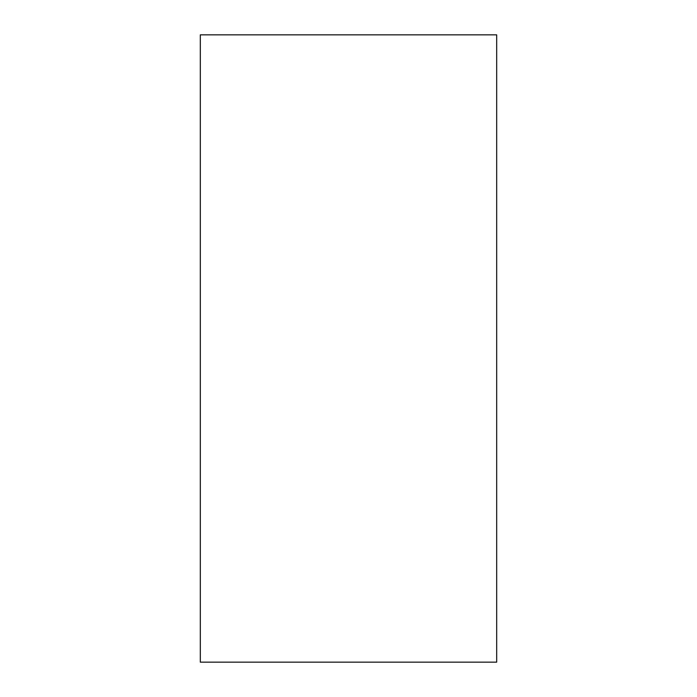 <?xml version="1.0" encoding="UTF-8"?>
<svg xmlns="http://www.w3.org/2000/svg" width="697" height="697" viewBox="0 0 697 697"><rect width="100%" height="100%" fill="white"/><g stroke="black" fill="none" stroke-linecap="round" stroke-linejoin="round"><path stroke-width="1.05" d="M496.682 34.85L200.318 34.85L496.682 34.85L496.682 662.15L200.318 662.15L200.318 34.85L200.318 662.15L496.682 662.15L496.682 34.85"/></g></svg>
